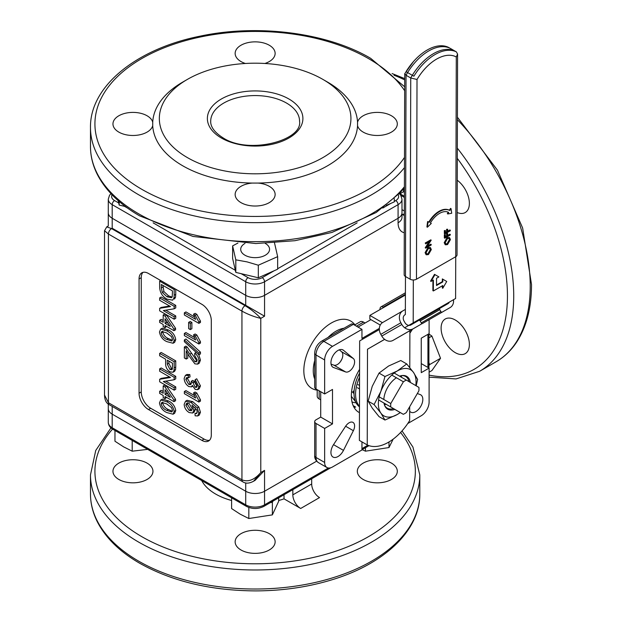 <?xml version="1.0" encoding="UTF-8"?>
<svg xmlns="http://www.w3.org/2000/svg" width="622" height="622" viewBox="0 0 622 622"><rect width="100%" height="100%" fill="white"/><g stroke="black" fill="none" stroke-linecap="round" stroke-linejoin="round"><path stroke-width="0.93" d="M405.412 294.284L383.16 307.136A4.44 2.566 -120 0 0 380.936 306.918A4.44 2.566 -120 0 0 380.019 308.947L380.019 309.569M316.007 388.983A4.44 2.566 180 0 1 314.701 387.172L314.701 353.164A4.44 2.566 180 0 0 316.007 354.975L316.007 388.983L324.645 393.967L332.498 389.434L332.498 423.901L324.645 428.434L324.645 462.441A11.11 6.414 120 0 0 326.947 467.526A11.11 6.414 120 0 0 332.498 466.974L361.95 449.97L361.95 441.884M353.312 324.365L323.86 341.369A4.44 2.566 -120 0 0 321.636 341.151L351.088 324.148A4.44 2.566 60 0 1 353.312 324.365L361.95 329.357L361.95 338.422L379.342 328.385M320.719 391.704L320.719 417.098L316.007 419.819A4.44 2.566 0 0 0 314.701 421.63A4.44 2.566 0 0 0 316.007 423.442L324.645 428.434M162.824 402.232L162.707 403.009C163.648 406.228 165.545 408.397 168.391 409.517L172.387 411.251M162.707 403.009L161.137 403.919C162.078 407.138 163.975 409.307 166.82 410.419L171.812 411.974L172.496 410.45L171.501 407.643L166.82 403.973L161.86 402.403L161.137 403.919M168.391 409.517L166.82 410.419M160.865 400.008L166.813 401.82C170.856 403.631 173.305 406.835 174.176 411.437L173.064 414.213L166.813 412.565C162.777 410.753 160.328 407.55 159.465 402.947L160.647 400.117L162.435 399.106L168.383 400.91C172.426 402.722 174.875 405.933 175.746 410.536L174.634 413.303L173.064 414.213M174.176 411.437L175.746 410.536M166.813 401.82L168.383 400.91M160.857 400L162.428 399.099M166.618 392L166.618 393.438L168.243 394.379M166.618 393.438L165.048 394.348L170.28 397.365L165.048 389.691L165.048 394.348M159.652 393.384L159.652 391.23L163.189 393.275L163.189 385.967L165.048 387.039L173.989 400.156L173.989 401.656L165.048 396.502L165.048 398.648L163.189 397.575L163.189 395.421L159.652 393.384M159.652 391.23L161.222 390.321L163.189 391.456M165.048 398.648L166.618 397.404M173.989 401.656L175.56 400.755L175.56 399.246L173.989 400.156M165.048 387.039L166.618 386.13L175.56 399.246M163.189 385.967L164.76 385.057L166.618 386.13M159.652 371.233L159.652 368.869L174.176 377.259L174.176 379.754L163.337 381.535L174.176 387.794L174.176 390.157L159.652 381.768L159.652 379.272L170.49 377.492L159.652 371.233M174.176 377.259L175.746 376.349L175.746 378.845L174.176 379.754M159.652 368.869L161.222 367.96L175.746 376.349M159.652 379.272L161.222 378.363L169.612 376.986M174.176 390.157L175.746 389.248L175.746 386.884L174.176 387.794M165.779 381.13L175.746 386.884M168.857 361.071L168.857 363.302L171.509 368.527L172.395 368.908M167.287 360.161L167.287 364.204L169.938 369.437L171.866 369.717L172.372 369.033L172.496 363.17L167.287 360.161M168.857 363.302L167.287 364.204M171.509 368.527L169.938 369.437M159.652 355.753L159.652 353.389L174.176 361.779L174.176 367.936L175.746 367.027L175.606 369.437L174.588 371.334L173.017 372.244L170 371.832C166.937 369.725 165.475 366.879 165.607 363.302L165.607 359.197L159.652 355.753M174.176 367.936L174.036 370.347L173.017 372.244M174.176 361.779L175.746 360.869L175.746 367.027M159.652 353.389L161.222 352.48L175.746 360.869M174.043 370.347L175.614 369.437M162.824 331.277L162.707 332.055C163.648 335.281 165.545 337.451 168.391 338.562L172.387 340.296M162.707 332.055L161.137 332.964C162.078 336.183 163.975 338.352 166.82 339.464L171.812 341.027L172.496 339.495L171.501 336.696L166.82 333.019L161.86 331.448L161.137 332.964M168.391 338.562L166.82 339.464M160.865 329.061L166.813 330.865C170.856 332.677 173.305 335.888 174.176 340.491L173.064 343.258L166.813 341.618C162.777 339.806 160.328 336.595 159.465 332L160.647 329.17L162.435 328.152L168.383 329.955C172.426 331.767 174.875 334.978 175.746 339.581L174.634 342.357L173.064 343.258M174.176 340.491L175.746 339.581M166.813 330.865L168.383 329.955M160.857 329.054L162.428 328.144M166.618 321.045L166.618 322.491L168.243 323.424M166.618 322.491L165.048 323.393L170.28 326.418L165.048 318.744L165.048 323.393M159.652 322.429L159.652 320.276L163.189 322.32L163.189 315.012L165.048 316.085L173.989 329.201L173.989 330.71L165.048 325.547L165.048 327.693L163.189 326.62L163.189 324.474L159.652 322.429M159.652 320.276L161.222 319.374L163.189 320.509M165.048 327.693L166.618 326.457M173.989 330.71L175.56 329.8L175.56 328.292L173.989 329.201M165.048 316.085L166.618 315.183L175.56 328.292M163.189 315.012L164.76 314.102L166.618 315.183M159.652 300.286L159.652 297.915L174.176 306.304L174.176 308.8L163.337 310.58L174.176 316.839L174.176 319.203L159.652 310.821L159.652 308.318L170.49 306.537L159.652 300.286M174.176 306.304L175.746 305.394L175.746 307.898L174.176 308.8M159.652 297.915L161.222 297.013L175.746 305.394M159.652 308.318L161.222 307.416L169.612 306.032M174.176 319.203L175.746 318.293L175.746 315.929L174.176 316.839M165.779 310.184L175.746 315.929M162.894 285.389L163.92 291.586L168.593 295.893L172.115 297.091M161.323 284.479L161.323 287.939L162.35 292.488L167.023 296.803L171.485 297.728L172.201 296.927L172.496 290.933L161.323 284.479M162.894 287.03L161.323 287.939M168.593 295.893L167.023 296.803M163.92 291.586L162.35 292.488M173.966 298.109L172.621 300.162L166.991 299.143C162.342 296.484 159.901 292.488 159.652 287.154L159.652 281.144L174.176 289.533L174.176 295.271L175.746 294.361L175.536 297.199L173.958 298.109L174.176 295.271M174.176 289.533L175.217 288.927M159.652 281.144L160.694 280.545M175.536 297.199L174.494 299.042M175.746 289.23L175.746 294.361M187.626 403.04L187.409 404.277L190.643 409.463L191.988 409.984M187.409 404.277L185.838 405.186L189.072 410.372L191.389 410.738L192.167 408.755L189.174 403.546L186.662 403.243L185.838 405.186M190.643 409.463L189.072 410.372M196.505 413.607L197.197 412.013L196.77 409.929L191.934 405.14L193.846 410.318L192.61 413.024L189.135 412.549C186.133 410.66 184.477 407.939 184.166 404.386L185.527 401.213L191.148 402.535L197.221 407.869L198.877 413.117L197.726 415.947L195.153 415.815L194.966 413.552L197.104 412.79M196.498 413.614L194.966 413.552M198.861 413.109L200.432 412.207M191.148 402.535L192.719 401.633L198.791 406.967L200.447 412.215L199.297 415.045L197.726 415.947M198.799 406.967L197.228 407.869M185.527 401.213L187.098 400.304L192.719 401.633M193.846 410.318L195.417 409.408L194.181 412.114L192.61 413.024M195.168 407.604L195.417 409.408M198.877 402.053L184.353 393.664L184.353 391.518L195.666 398.049L193.528 392.941L195.246 393.936L198.877 400.669L198.877 402.053L200.447 401.143L200.447 399.759L198.877 400.669M184.353 391.518L185.924 390.608L194.437 395.53M195.246 393.936L196.816 393.026L200.447 399.759M196.816 393.026L195.098 392.039L193.528 392.941M186.911 374.491L189.834 374.592L188.264 375.501L185.442 375.338L184.166 378.347C184.345 381.791 185.861 384.513 188.723 386.511L191.397 386.884L192.968 385.974M192.913 382.476L194.484 381.566L192.812 380.376L191.242 381.286L192.913 382.476L195.121 387.203L196.583 387.358L197.197 385.842L194.966 381.737L195.153 379.692L198.877 386.744L197.679 389.636L195.184 389.388L192.299 385.43L191.397 386.884M191.242 381.286L191.436 382.787L190.666 384.606L188.738 384.373L185.838 379.397L186.507 377.671L188.45 377.756L190.021 376.846L189.834 374.592M188.264 375.501L188.45 377.756M198.877 386.744L200.447 385.842L199.25 388.727L197.679 389.636M195.153 379.692L196.723 378.782L200.447 385.842M192.898 382.771L194.468 381.861L197.135 386.495M196.692 386.301L195.121 387.203M187.533 377.531L187.409 378.487L190.309 383.463L191.273 383.828M190.309 383.463L188.738 384.365M187.409 378.487L185.838 379.397M184.353 347.006L185.644 347.978L194.849 361.67L196.443 361.833L197.197 359.967L194.593 355.286L194.779 353.242C197.462 355.224 198.83 357.798 198.877 360.985L197.656 364.134L194.865 363.831L188.909 355.737L186.211 350.847L186.211 359.049L184.353 357.977L184.353 347.006L185.924 346.104L187.214 347.076L197.057 361.032M186.211 359.049L187.782 358.14L187.782 353.529M198.877 360.985L200.447 360.076L199.227 363.225L197.656 364.134M194.779 353.242L196.218 352.41M198.822 354.758L200.447 360.076M194.849 361.67L196.42 360.76M189.78 354.237L191.351 353.327M185.644 347.978L187.214 347.076M184.353 341.688L184.353 339.915L198.877 353.032L198.877 354.804L184.353 341.688M198.877 353.032L200.447 352.122L200.447 353.902L198.877 354.804M184.353 339.915L185.924 339.006L200.447 352.122M198.877 343.997L184.353 335.616L184.353 333.462L195.666 340.001L193.528 334.893L195.246 335.88L198.877 342.613L198.877 343.997L200.447 343.095L200.447 341.711L198.877 342.613M184.353 333.462L185.924 332.56L194.437 337.474M195.246 335.88L196.816 334.978L200.447 341.711M196.816 334.978L195.098 333.983L193.528 334.893M188.629 328.626L188.629 322.39L190.309 323.362L190.309 329.598L188.629 328.626M190.309 323.362L191.879 322.453L191.879 328.688L190.309 329.598M188.629 322.39L190.2 321.488L191.879 322.453M198.877 323.362L184.353 314.973L184.353 312.827L195.666 319.358L193.528 314.25L195.246 315.245L198.877 321.978L198.877 323.362L200.447 322.453L200.447 321.069L198.877 321.978M184.353 312.827L185.924 311.917L194.437 316.839M195.246 315.245L196.816 314.335L200.447 321.069M196.816 314.335L195.098 313.348L193.528 314.25M211.309 320.649A13.326 7.697 -120 0 0 201.886 304.321L148.479 273.486A13.326 7.697 60 0 0 141.816 272.833A13.326 7.697 60 0 0 139.056 278.928L139.056 393.197A13.326 7.697 60 0 0 148.479 409.525L201.886 440.36A13.326 7.697 60 0 0 208.549 441.021A13.326 7.697 60 0 0 211.309 434.918L211.309 320.649M209.56 440.228A13.326 7.697 60 0 1 204.086 439.093L150.679 408.257A13.326 7.697 60 0 1 141.256 391.93L141.256 277.661A13.326 7.697 60 0 1 143.006 272.35M354.501 325.049L360.192 321.768A6.663 3.849 60 0 1 363.52 322.103L356.453 326.177M319.148 390.795L319.148 398.959A6.663 3.849 180 0 1 317.197 396.237L317.197 389.667M409.89 333.174L412.526 329.162M417.961 320.89L418.645 319.848M339.301 349.828L341.579 351.741A7.775 4.486 -60 0 1 341.214 360.457A7.775 4.486 -60 0 1 333.843 365.137L331.052 364.111M333.524 367.509L345.63 371.94A7.775 4.486 120 0 0 352.993 367.26A7.775 4.486 120 0 0 353.366 358.544L343.468 350.279A9.999 5.769 120 0 0 342.994 349.945A9.999 5.769 120 0 0 338.003 350.443A9.999 5.769 120 0 0 331.472 359.252A9.999 5.769 120 0 0 333.003 367.26A9.999 5.769 120 0 0 333.524 367.509L332.529 366.926M343.468 450.39L353.366 430.704A7.775 4.486 120 0 0 352.993 422.408A7.775 4.486 120 0 0 349.105 422.797A7.775 4.486 120 0 0 345.63 426.233L333.524 444.644A9.999 5.769 120 0 0 333.003 457.038A9.999 5.769 120 0 0 343.468 450.39L333.524 444.644M409.673 411.313L410.279 411.818A9.999 5.769 120 0 0 410.753 412.153A9.999 5.769 120 0 0 420.752 406.376A9.999 5.769 120 0 0 420.752 394.838A9.999 5.769 120 0 0 420.223 394.589L417.331 393.532M340.452 361.639A32.212 18.598 -60 0 1 341.851 359.205M359.578 369.359A36.099 20.845 120 0 0 358.824 412.308A36.099 20.845 120 0 0 359.454 412.65M353.156 405.63L355.667 407.076A36.099 20.845 -60 0 1 353.926 407.2M421.249 363.59L429.102 368.123L421.249 372.656L421.249 338.197L429.102 333.664L429.102 319.692M383.16 307.136L383.712 307.455M370.914 319.646L358.023 327.086M320.719 417.098L332.498 423.901M253.589 481.218L253.589 481.218C249.267 483.543 245.69 483.753 242.86 481.84L242.86 481.84A4.44 2.566 -60 0 1 241.942 479.811C248.139 482.338 254.429 479.92 260.789 472.557L253.589 481.218L255.137 480.324L264.56 470.38L264.56 491.24A13.326 7.697 180 0 1 245.713 491.24A13.326 7.697 0 0 0 264.56 491.24L316.637 461.174L264.56 491.24L264.56 504.839L328.362 468.008M404.277 232.721A19.99 11.546 -60 0 1 398.08 222.793L398.08 218.26A13.326 7.697 0 0 0 401.983 212.817A13.326 7.697 180 0 1 398.08 218.26L264.56 295.341A13.326 7.697 180 0 1 245.713 295.341A13.326 7.697 0 0 0 264.56 295.341L264.56 316.201L260.789 318.378C254.429 316.917 248.139 314.499 241.942 311.124A4.44 2.566 -60 0 1 245.084 305.682C251.101 309.367 256.342 313.597 260.789 318.378L260.789 472.557L264.56 470.38M264.56 316.201L245.713 305.324L245.713 295.341L112.193 218.26A13.326 7.697 180 0 1 108.29 212.817A13.326 7.697 0 0 0 112.193 218.26L112.193 228.235C107.108 225.296 107.108 225.296 112.193 228.235L245.713 305.324L245.084 305.682L111.563 228.601A4.44 2.566 120 0 0 108.422 234.035L104.519 230.7M106.72 226.89L111.563 228.601L112.193 228.235M104.519 395.048L108.422 402.722A4.44 2.566 120 0 0 109.348 404.759L109.348 404.759C106.276 403.266 104.675 400.063 104.519 395.157L104.519 230.723L106.743 226.875L108.29 225.98L108.29 199.211A13.326 7.697 180 0 0 112.193 204.654A3.335 1.92 120 0 1 114.549 200.572L118.709 202.974M112.193 406.399L112.193 414.151A13.326 7.697 180 0 1 108.29 408.708A13.326 7.697 0 0 0 112.193 414.151L245.713 491.24L245.713 482.882M365.091 323.005L363.52 322.103M319.148 398.959L320.719 399.868M361.95 329.357L332.498 346.361A11.11 6.414 120 0 0 324.645 359.959L324.645 393.967M407.76 423.528L421.249 415.737A11.11 6.414 120 0 0 429.102 402.131L429.102 368.123M404.339 210.99L401.983 209.63L404.339 210.99M469.377 344.479A19.99 11.546 -120 0 0 460.653 324.357A19.99 11.546 -120 0 0 445.243 319A19.99 11.546 -120 0 0 441.107 328.152A19.99 11.546 -120 0 0 449.83 348.273A19.99 11.546 -120 0 0 465.24 353.63A19.99 11.546 -120 0 0 469.377 344.479M457.147 212.506A19.99 11.546 -120 0 0 465.24 212.545A19.99 11.546 -120 0 0 469.377 203.394A19.99 11.546 -120 0 0 457.24 180.225M404.393 192.408A55.809 32.22 -120 0 0 403.577 191.7L400.008 193.761M403.577 191.7L403.577 188.769M152.724 125.667A19.99 11.546 180 0 1 139.196 134.904A19.99 11.546 180 0 1 118.818 132.105A19.99 11.546 180 0 1 112.963 123.941A19.99 11.546 180 0 1 125.31 113.274A19.99 11.546 180 0 1 147.095 115.778A19.99 11.546 180 0 1 152.724 122.207A102.459 59.152 180 0 1 182.689 82.112L187.401 79.391A95.796 55.304 180 0 1 322.872 79.391L327.584 82.112A102.459 59.152 180 0 1 357.549 122.207A19.99 11.546 180 0 1 371.077 112.971A19.99 11.546 180 0 1 391.456 115.778A19.99 11.546 180 0 1 397.31 123.941A19.99 11.546 180 0 1 384.971 134.601A19.99 11.546 180 0 1 363.178 132.105A19.99 11.546 180 0 1 357.549 125.667A102.459 59.152 180 0 1 258.13 183.07A19.99 11.546 180 0 1 269.272 186.32A19.99 11.546 180 0 1 275.134 194.484A19.99 11.546 180 0 1 262.787 205.143A19.99 11.546 180 0 1 241.002 202.64A19.99 11.546 180 0 1 235.147 194.484A19.99 11.546 180 0 1 252.143 183.07A102.459 59.152 180 0 1 182.689 165.771A102.459 59.152 180 0 1 152.724 125.667L152.724 122.207M245.395 63.483A19.99 11.546 180 0 1 241.002 61.562A19.99 11.546 180 0 1 235.147 53.399A19.99 11.546 180 0 1 247.486 42.739A19.99 11.546 180 0 1 269.272 45.235A19.99 11.546 180 0 1 275.134 53.399A19.99 11.546 180 0 1 264.879 63.483M245.713 295.341L112.193 218.26L112.193 204.654L245.713 281.743A3.335 1.92 120 0 1 248.069 277.661A9.999 5.769 0 0 0 262.204 277.661A3.335 1.92 60 0 1 264.56 281.743A13.326 7.697 180 0 1 245.713 281.743L245.713 295.341M399.316 193.636L400.739 195.261L401.983 199.211A13.326 7.697 180 0 1 398.08 204.654L398.08 218.26L264.56 295.341L264.56 281.743L398.08 204.654A3.335 1.92 60 0 0 395.724 200.572A9.999 5.769 0 0 0 398.212 194.803M327.584 82.112L322.872 79.391A95.796 55.304 180 0 1 322.872 157.607A95.796 55.304 180 0 1 187.401 157.607A95.796 55.304 180 0 1 187.401 79.391M258.13 183.07L252.143 183.07M357.549 122.207L357.549 125.667M278.672 500.5A55.809 32.22 0 0 0 284.029 498.852L300.69 508.469A11.11 6.414 60 0 1 292.838 494.863L292.838 489.646M292.838 494.863L311.684 483.986A11.11 6.414 -120 0 0 319.537 497.584L300.69 508.469M118.818 479.445A19.99 11.546 0 0 0 140.611 481.949A19.99 11.546 0 0 0 152.95 471.289A19.99 11.546 0 0 0 147.095 463.126A19.99 11.546 0 0 0 125.31 460.622A19.99 11.546 0 0 0 112.963 471.289A19.99 11.546 0 0 0 118.818 479.445M241.002 549.988A19.99 11.546 0 0 0 262.787 552.491A19.99 11.546 0 0 0 275.134 541.824A19.99 11.546 0 0 0 269.272 533.66A19.99 11.546 0 0 0 247.486 531.165A19.99 11.546 0 0 0 235.147 541.824A19.99 11.546 0 0 0 241.002 549.988M363.178 479.445A19.99 11.546 0 0 0 384.971 481.949A19.99 11.546 0 0 0 397.31 471.289A19.99 11.546 0 0 0 391.456 463.126A19.99 11.546 0 0 0 369.662 460.622A19.99 11.546 0 0 0 357.323 471.289A19.99 11.546 0 0 0 363.178 479.445M311.684 483.986L311.684 478.761M284.029 498.852L284.029 494.731M112.193 414.151L245.713 491.24L245.713 504.839A3.335 1.92 120 0 0 246.405 506.362C252.229 509.208 258.052 509.208 263.876 506.362A3.335 1.92 -120 0 0 264.56 504.839A13.326 7.697 0 0 1 245.713 504.839L112.193 427.757A3.335 1.92 120 0 0 112.885 429.281C109.962 427.586 108.43 425.269 108.29 422.315A13.326 7.697 0 0 0 112.193 427.757L112.193 414.151M201.691 480.549A55.809 32.22 0 0 0 215.678 494.07A55.809 32.22 0 0 0 231.602 500.5M406.368 380.073A19.99 11.546 120 0 0 404.883 380.843A19.99 11.546 120 0 0 403.39 381.784L390.779 403.53A19.99 11.546 120 0 0 390.772 406.982L403.297 414.306A19.99 11.546 120 0 0 404.79 413.544A19.99 11.546 120 0 0 406.283 412.596L418.886 390.849A19.99 11.546 120 0 0 418.901 387.397L394.185 373.037M403.297 414.306L394.807 409.408M390.772 406.982L378.604 399.954M359.524 388.937L357.401 387.716M390.779 403.53L379.179 396.828M359.532 385.484L357.969 384.583M403.39 381.784L391.767 375.082M351.966 401.866A30.548 17.634 120 0 0 356.064 402.776M359.563 373.153A31.1 17.952 120 0 0 359.469 406.835M359.555 377.282A31.1 17.952 120 0 0 359.477 406.329M401.112 375.711A18.326 10.582 -60 0 1 401.625 377.336M383.821 399.511A18.971 10.955 -60 0 1 396.432 377.772M399.596 376.162A18.971 10.955 -60 0 1 401.991 375.556A18.971 10.955 -60 0 1 410.403 382.437M409.035 381.636A18.326 10.582 120 0 0 405.583 376.458A18.326 10.582 120 0 0 401.509 375.634M380.882 391.324A26.66 15.395 120 0 0 380.882 413.094L374.079 404.564L380.882 391.324L384.964 376.52L397.201 371.015A26.66 15.395 120 0 0 380.882 391.324M415.799 385.593A26.66 15.395 120 0 0 413.529 372.477A26.66 15.395 120 0 0 397.201 371.015L406.726 363.948L413.529 372.477L417.611 379.436L416.204 385.827M400.335 412.596L397.201 414.547A26.66 15.395 120 0 0 400.218 412.526M397.201 414.547L384.964 420.044L380.882 413.094A26.66 15.395 120 0 0 397.201 414.547M406.726 363.948L400.809 360.535L388.563 366.031L379.039 373.099L372.236 386.34L368.154 401.151L372.236 408.102L379.039 416.631L384.964 420.044M379.039 373.099L384.964 376.52M368.154 401.151L374.079 404.564M394.877 409.377A18.971 10.955 -60 0 1 384.676 405.544A18.971 10.955 -60 0 1 383.992 403.064M384.497 405.085A18.326 10.582 120 0 0 387.257 408.203A18.326 10.582 120 0 0 393.524 408.592M386.145 404.308A18.326 10.582 -60 0 1 384.373 404.712M351.352 396.315L355.551 401.703M354.011 393.648L352.868 392.319L354.151 390.251M352.868 392.319L351.593 391.58M433.394 280.055L433.363 290.956L442.786 285.545L442.778 288.274L446.72 281.478L442.802 279.185L442.794 281.914L436.512 285.521L436.535 278.252L438.891 276.899L434.972 274.613L431.038 281.408L433.394 280.055M431.038 281.408L430.564 281.136L434.506 274.341L434.972 274.613M442.794 281.914L442.328 281.642L436.512 284.977M442.802 279.185L442.335 278.913L442.328 281.642M442.778 288.274L442.312 288.002L442.312 285.817M433.363 290.956L432.889 290.684L432.92 280.328M408.895 325.376L419.726 319.164L408.934 325.384M417.012 79.492L416.46 279.239A4.44 2.558 -179.8 0 1 410.178 279.231L410.738 77.983A44.426 25.65 -60 0 1 433.542 53.609A44.426 25.65 -60 0 1 455.654 51.463A44.426 25.65 -60 0 1 456.291 51.851A44.426 25.65 -60 0 0 413.879 76.203L406.026 71.67A44.426 25.65 -60 0 1 448.439 47.342L456.416 51.929L457.59 54.098L456.284 56.96A39.987 23.084 120 0 0 417.012 79.492L410.738 77.983L406.026 75.262L404.79 73.629M383.999 403.142L386.044 404.339M409.68 406.726L409.641 420.604A44.426 25.65 -60 0 1 388.416 442.296A44.426 25.65 -60 0 1 367.237 444.94L359.376 440.399L359.656 340.926L379.334 329.559M413.319 279.986L413.195 322.834L404.673 327.755M405.357 314.538L405.458 276.502A4.44 2.558 -179.8 0 1 404.16 274.691L404.72 73.878M384.621 339.34L367.501 349.222L367.237 444.94M457.59 54.098L457.03 254.911A4.44 2.558 -179.8 0 1 455.732 256.715L455.607 298.506L449.348 302.121M429.297 313.698L409.906 325.314M409.89 330.679L409.789 367.586M409.914 324.894L409.051 325.392M384.668 339.371L367.501 349.222M455.607 298.506L413.195 322.834M405.365 309.422L402.799 310.891A9.338 7.612 60 0 0 400.856 322.771L380.796 334.356A9.338 7.612 60 0 1 382.429 322.662L382.74 322.476A9.338 7.612 60 0 0 382.429 322.662L369.857 315.401L369.849 319.032L380.267 325.049M402.776 310.907L382.748 322.468A9.338 7.612 60 0 0 382.732 322.476L402.784 310.899A9.338 7.612 60 0 0 402.784 310.899M369.857 315.401L405.412 295.007M400.856 322.771L401.843 324.49A9.338 7.612 60 0 0 413.101 328.797L421.024 324.256A1.112 0.902 60 0 0 421.257 322.841L420.153 320.913A1.112 0.902 60 0 0 418.808 320.4L410.885 324.948A4.898 3.989 -120 0 1 404.984 322.694L403.997 320.975A4.898 3.989 -120 0 1 405.008 314.748M400.972 335.833L421.024 324.256L400.965 335.833A1.112 0.902 60 0 0 400.972 335.833L393.042 340.382A9.338 7.612 60 0 1 381.784 336.074L380.796 334.356M421.413 323.689A1.112 0.902 60 0 0 422.175 323.673L430.097 319.125A9.338 7.612 60 0 0 430.113 319.117A9.338 7.612 60 0 0 430.129 319.102M449.364 302.09A4.898 3.989 -120 0 1 447.949 303.684L440.018 308.24A1.112 0.902 60 0 0 439.785 309.655L440.889 311.575A1.112 0.902 60 0 0 442.234 312.088L450.157 307.54A9.338 7.612 60 0 0 450.172 307.532A9.338 7.612 60 0 0 453.5 299.726M419.959 319.817L440.018 308.24L419.959 319.817A1.112 0.902 60 0 0 419.57 320.384M429.351 313.574A4.898 3.989 -120 0 1 428.231 315.043M449.799 210.508A20.72 11.966 120 0 0 429.32 222.256L428.084 221.821L427.384 227.224L431.287 223.438L430.416 222.925A18.497 10.683 -60 0 1 448.695 212.436L447.817 213.952L451.712 213.268L451.036 208.658L449.799 210.508L449.325 210.236A20.72 11.966 120 0 0 428.846 221.984L427.609 221.549L426.91 226.952L427.384 227.224M451.036 208.658L450.569 208.386L449.325 210.236M447.817 213.952L447.342 213.68L448.205 212.195M428.084 221.821L427.609 221.549M429.32 222.256L428.846 221.984M450.312 230.801L444.816 233.95L444.823 230.855L445.383 230.529L445.375 233.056L447.07 232.084L447.078 229.557L447.638 229.238L447.63 231.765L450.312 230.226L450.312 230.801M444.816 233.95L444.341 233.678L444.349 230.583L445.383 230.529M444.823 230.855L444.349 230.583M445.383 232.511L446.596 231.812L446.604 229.285L447.638 229.238M447.07 232.084L446.596 231.812M447.078 229.557L446.604 229.285M447.638 231.221L449.838 229.953L450.312 230.226M450.297 235.038L444.8 238.187L444.808 235.093L445.375 234.766L445.368 237.293L447.055 236.329L447.062 233.802L447.63 233.475L447.622 236.002L450.297 234.463L450.297 235.038M444.8 238.187L444.333 237.915L444.341 234.821L445.375 234.766M444.808 235.093L444.341 234.821M445.368 236.749L446.588 236.057L446.596 233.53L447.63 233.475M447.055 236.329L446.588 236.057M447.062 233.802L446.596 233.53M447.622 235.458L449.83 234.191L450.297 234.463M445.694 244.026L447.078 243.746L449.395 239.664L448.913 238.21M447.545 238.49L449.177 238.319L449.861 239.936L447.552 244.018L445.904 244.182L445.212 242.603L447.545 238.49M449.379 239.672L449.854 239.944M447.078 243.754L447.552 244.026M445.259 244.648L444.178 242.689L447.07 237.643L449.341 237.596M444.178 242.681L445.484 244.811L447.552 244.586L450.429 239.594L449.589 237.713L447.545 237.915L444.644 242.961M447.545 237.915L447.07 237.643M431.194 244.446L431.194 245.021L425.697 248.17L430.035 241.367L425.712 243.855L425.712 243.28L431.209 240.131L426.879 246.926L431.194 244.446L430.727 244.174L427.438 246.063M425.697 248.17L425.223 247.781L429.001 241.958M425.697 248.054L425.223 247.781M425.712 243.855L425.238 243.008L430.735 239.859L431.209 240.131M425.712 243.28L425.238 243.008M426.591 254.009L427.975 253.729L430.284 249.647L429.81 248.186M428.434 248.473L430.074 248.302L430.758 249.92L428.449 254.001L426.801 254.165L426.109 252.586L428.434 248.473M430.276 249.655L430.751 249.927M427.975 253.737L428.449 254.009M426.156 254.631L425.075 252.672L427.967 247.626L430.237 247.579M425.075 252.664L425.549 252.936M428.441 247.898L425.541 252.944L426.373 254.795L428.449 254.569L431.326 249.577L430.486 247.688L427.967 247.626M410.178 279.231L405.466 276.51L406.026 75.262A44.426 25.65 120 0 1 428.83 50.887A44.426 25.65 120 0 1 450.942 48.741L456.416 51.929M416.46 279.239L455.732 256.715L456.284 56.96M245.021 243.373A14.43 8.335 0 0 0 249.616 257.018A14.43 8.335 0 0 0 267.172 253.916A14.43 8.335 0 0 0 265.252 243.373M274.465 242.697L277.653 256.645L277.653 269.202L258.324 277.777L258.324 265.213L247.066 261.885L235.808 259.833L232.62 245.884L237.938 243.031M258.324 277.777L235.808 272.397L232.62 258.449L232.62 245.884M235.808 272.397L235.808 259.833M277.653 256.645L258.324 265.213M394.278 198.651L394.278 201.87L386.316 205.4M125.489 206.566L119.183 205.066L118.164 200.618M119.183 205.066L119.183 201.505M428.9 365.635L429.639 364.578L428.9 362.673M428.9 337.824L431.909 336.09L428.9 333.975M429.639 364.578L440.524 358.295L431.909 336.09M429.102 372.174L431.909 370.557L440.524 358.295M114.969 430.486L114.969 441.239L123.591 446.853L132.206 451.183L147.671 449.364M132.206 440.43L132.206 451.183M231.602 497.818L231.602 508.571L240.216 514.184L248.831 518.523L272.366 514.876L278.672 501.285L278.672 497.818M270.345 502.63L272.366 502.319L272.91 501.145M272.366 502.319L272.366 514.876M248.831 507.474L248.831 518.523M388.991 441.954L388.991 447.545L393.143 439.171M365.456 447.716L365.456 451.183L388.991 447.545M362.121 449.644L365.456 451.183M332.498 346.361L323.86 341.369A11.11 6.414 120 0 0 316.007 354.975L324.645 359.959M316.007 423.442L316.007 457.458A4.44 2.566 180 0 1 314.701 455.638C314.444 458.134 315.649 460.435 318.308 462.543L326.947 467.526M324.645 462.441L316.007 457.458A11.11 6.414 120 0 0 318.308 462.543M141.256 277.661L139.056 278.928M141.256 391.93L139.056 393.197M150.679 408.257L148.479 409.525M204.086 439.093L201.886 440.36M333.843 365.137L345.63 371.94M341.579 351.741L353.366 358.544M342.473 349.704L343.468 350.279M345.63 426.241L353.366 430.704M317.197 390.134A38.875 22.446 -60 0 1 304.827 361.584A38.875 22.446 -60 0 1 331.324 323.005A38.875 22.446 -60 0 1 354.905 324.824M344.02 328.229A32.212 18.598 120 0 0 336.035 331.168A32.212 18.598 120 0 0 328.043 337.451M314.701 360.558A32.212 18.598 120 0 0 314.701 379.008M241.942 479.811L241.942 311.124L108.422 234.035L108.422 402.722L241.942 479.811M398.08 222.793A13.326 7.697 0 0 0 401.983 217.35L401.983 199.211M404.331 215.663A13.326 7.697 -120 0 0 402.792 214.629L404.331 213.743M401.983 215.018A6.663 3.849 120 0 0 402.792 214.629L401.983 214.162M457.411 117.224L497.429 170.148L522.643 228.033L531.522 284.573C531.483 307.649 526.554 326.799 516.734 342.014C511.198 350.411 504.325 356.997 496.115 361.763A164.659 95.065 -120 0 0 530.216 286.384A164.659 95.065 -120 0 0 457.403 119.696M429.102 375.113A160.212 92.499 -120 0 0 507.443 295.909A160.212 92.499 -120 0 0 457.302 158.353M457.326 148.153A164.659 95.065 60 0 1 513.725 295.909A164.659 95.065 60 0 1 479.624 371.287L456.035 378.93L429.102 377.173M404.378 197.407L400.786 195.331M427.928 367.447L427.928 334.341M404.704 79.888A164.659 95.065 -120 0 0 393.975 75.246M404.673 90.734A160.212 92.499 0 0 0 368.426 58.53A160.212 92.499 0 0 0 141.847 58.53A160.212 92.499 0 0 0 141.847 189.345A160.212 92.499 0 0 0 404.487 157.42M404.463 167.629A164.659 95.065 180 0 1 138.706 194.787A164.659 95.065 180 0 1 90.478 127.564L90.478 146.613A164.659 95.065 0 0 0 138.706 213.836A164.659 95.065 0 0 0 404.409 186.74M262.204 277.661L274.185 270.741M277.653 268.743L357.137 222.847M382.763 208.059L390.81 203.41M394.278 201.404L395.724 200.572M124.54 206.341L127.51 208.059M153.136 222.847L235.334 270.306M241.165 273.672L248.069 277.661M112.061 194.803A9.999 5.769 0 0 0 114.549 200.572M286.555 103.081A44.426 25.65 0 0 0 238.133 97.522A44.426 25.65 0 0 0 210.71 121.22C210.601 123.584 210.897 130.138 223.034 137.835C248.668 154.839 302.821 140.588 299.563 121.22A44.426 25.65 0 0 0 286.555 103.081M221.362 137.998A47.762 27.578 180 0 1 221.362 98.999A47.762 27.578 180 0 1 288.911 98.999A47.762 27.578 180 0 1 288.911 137.998A47.762 27.578 180 0 1 221.362 137.998M419.796 493.961C420.208 530.224 384.544 563.921 332.008 579.774C308.131 587.075 282.722 590.783 255.774 590.9C210.85 590.643 172.131 581.414 139.623 563.213C119.657 551.644 105.546 537.805 97.281 521.687C92.771 512.691 90.501 503.447 90.478 493.961A164.659 95.065 0 0 0 138.706 561.176A164.659 95.065 0 0 0 318.145 581.788A164.659 95.065 0 0 0 419.796 493.961L419.796 474.913A164.659 95.065 180 0 1 318.145 562.739A164.659 95.065 180 0 1 138.706 542.135A164.659 95.065 180 0 1 90.478 474.913L95.734 450.476L110.957 427.889M112.566 429.087A160.212 92.499 0 0 0 141.847 536.693A160.212 92.499 0 0 0 346.804 547.15A160.212 92.499 0 0 0 400.576 432.492M361.95 448.61L367.843 445.212M413.101 328.797L393.042 340.382M401.843 324.49L381.784 336.074M450.157 307.54L430.097 319.125L450.172 307.532M442.234 312.088L422.175 323.673M440.889 311.575L421.288 322.896M439.785 309.655L420.184 320.968M405.412 292.783L380.936 306.918M321.636 341.151C317.337 344.005 315.027 348.009 314.701 353.164M314.701 421.63L314.701 455.638M187.012 374.436L185.527 375.291M108.29 422.315L108.29 404.043M242.86 481.84L109.348 404.759M399.487 193.458L404.378 196.28M428.9 333.781L428.9 368.006M496.115 361.763L479.624 371.287M392.093 73.551L404.704 78.613M404.689 86.8L370.65 58.312C327.188 32.702 258.387 23.799 200.525 36.068C136.615 48.672 89.809 86.186 90.478 127.564M404.409 187.735L400.381 192.478L376.201 212.499L332.008 232.426L295.046 240.691L255.774 243.552L193.038 236.453L139.623 215.865C119.657 204.296 105.546 190.456 97.281 174.347C92.771 165.343 90.501 156.106 90.478 146.613M110.957 193.636L109.534 195.261L108.29 199.211M369.009 445.663L361.95 449.737M330.733 467.767L263.876 506.362M246.405 506.362L112.885 429.281M90.478 493.961L90.478 474.913M419.796 474.913L412.922 447.039L402.03 430.906M449.123 237.433L449.589 237.705M445.01 244.539L445.414 244.773M430.02 247.416L430.486 247.688M425.907 254.522L426.311 254.756M404.782 73.637L413.42 61.625M449.924 48.197L450.942 48.741"/></g></svg>
